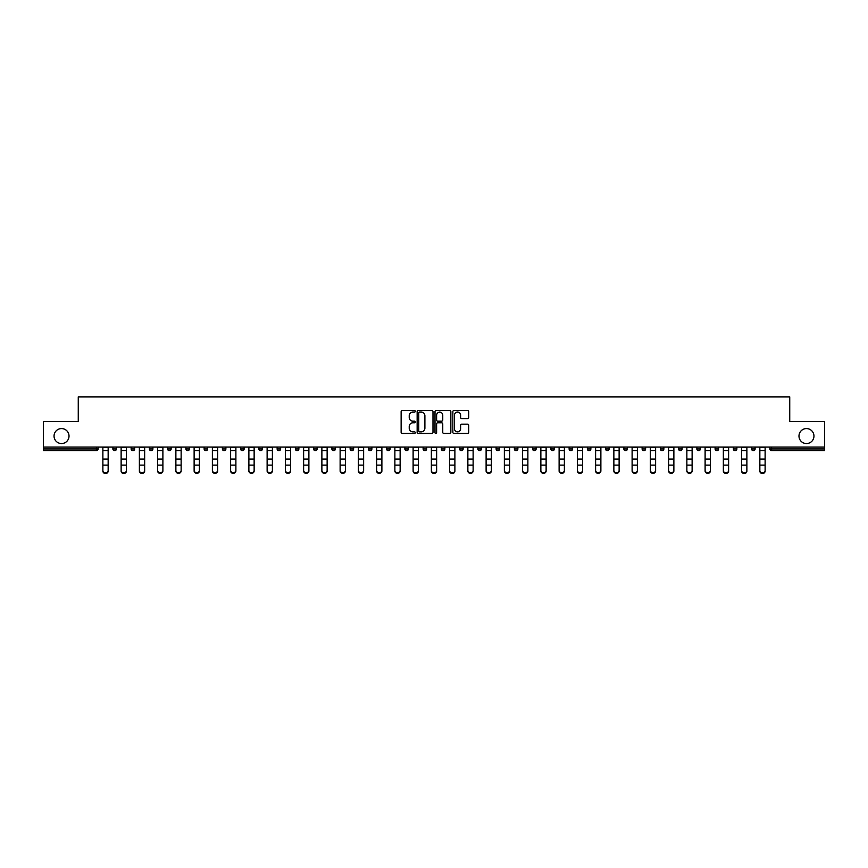 <?xml version="1.0" encoding="UTF-8"?>
<svg xmlns="http://www.w3.org/2000/svg" width="868" height="868" viewBox="0 0 868 868"><rect width="100%" height="100%" fill="white"/><g stroke="black" fill="none" stroke-linecap="round" stroke-linejoin="round"><path stroke-width="1.3" d="M69.017 436.072A7.487 7.487 0 0 1 61.53 443.559A7.487 7.487 0 0 1 54.044 436.072A7.487 7.487 0 0 1 61.53 428.586A7.487 7.487 0 0 1 69.017 436.072M813.956 436.072A7.487 7.487 0 0 1 806.47 443.559A7.487 7.487 0 0 1 798.983 436.072A7.487 7.487 0 0 1 806.47 428.586A7.487 7.487 0 0 1 813.956 436.072M415.284 411.291A0.803 0.803 0 0 0 414.481 410.488L402.275 410.488A1.15 1.15 0 0 0 401.135 411.638L401.135 432.307A1.15 1.15 0 0 0 402.275 433.457L414.481 433.457A0.803 0.803 0 0 0 415.284 432.655A0.803 0.803 0 0 0 414.481 431.852L412.897 431.852A3.678 3.678 0 0 1 409.229 428.174L409.229 426.448A3.678 3.678 0 0 1 412.897 422.781L414.481 422.781A0.803 0.803 0 0 0 415.284 421.978A0.803 0.803 0 0 0 414.481 421.175L412.897 421.175A3.678 3.678 0 0 1 409.229 417.497L409.229 415.772A3.678 3.678 0 0 1 412.897 412.105L414.481 412.105A0.803 0.803 0 0 0 415.284 411.291M467.559 418.593A1.15 1.15 0 0 0 468.709 417.443L468.709 411.638A1.15 1.15 0 0 0 467.559 410.488L454.007 410.488A1.15 1.15 0 0 0 452.857 411.638L452.857 432.307A1.15 1.15 0 0 0 454.007 433.457L467.559 433.457A1.15 1.15 0 0 0 468.709 432.307L468.709 425.309A1.15 1.15 0 0 0 467.559 424.159L461.754 424.159A1.15 1.15 0 0 0 460.615 425.309L460.615 428.781A3.071 3.071 0 0 1 457.544 431.852A3.071 3.071 0 0 1 454.463 428.781L454.463 415.175A3.071 3.071 0 0 1 457.544 412.105A3.071 3.071 0 0 1 460.615 415.175L460.615 417.443A1.15 1.15 0 0 0 461.754 418.593L467.559 418.593M43.4 447.063L43.4 421.447L78.261 421.447L78.261 396.882L789.739 396.882L789.739 421.447L824.6 421.447L824.6 447.063L43.4 447.063L43.4 448.94L96.391 448.94L96.391 447.063M432.991 411.638A1.15 1.15 0 0 0 431.852 410.488L418.3 410.488A1.15 1.15 0 0 0 417.15 411.638L417.15 432.307A1.15 1.15 0 0 0 418.3 433.457L431.852 433.457A1.15 1.15 0 0 0 432.991 432.307L432.991 411.638M436.148 410.488L449.7 410.488A1.15 1.15 0 0 1 450.85 411.638L450.85 432.307A1.15 1.15 0 0 1 449.7 433.457L443.906 433.457A1.15 1.15 0 0 1 442.756 432.307L442.756 423.931A1.15 1.15 0 0 0 441.606 422.781L437.765 422.781A1.15 1.15 0 0 0 436.615 423.931L436.615 432.655A0.803 0.803 0 0 1 435.812 433.457A0.803 0.803 0 0 1 435.009 432.655L435.009 411.638A1.15 1.15 0 0 1 436.148 410.488M96.391 450.698A1.758 1.758 0 0 0 98.149 448.94L96.391 448.94L96.391 450.698A1.758 1.758 0 0 0 98.149 448.94L98.149 447.063L98.149 448.94A1.758 1.758 0 0 1 96.391 450.698L43.4 450.698L43.4 448.94M824.6 447.063L824.6 450.698L771.609 450.698A1.758 1.758 0 0 1 769.851 448.94L769.851 447.063M112.883 448.94A1.758 1.758 0 0 0 114.641 450.698A1.758 1.758 0 0 0 116.399 448.94L116.399 447.063L116.399 448.94L112.883 448.94A1.758 1.758 0 0 0 114.641 450.698A1.758 1.758 0 0 1 112.883 448.94L112.883 447.063M131.133 447.063L131.133 448.94L131.133 447.063M134.648 447.063L134.648 448.94L134.648 447.063M152.898 447.063L152.898 448.94L149.383 448.94A1.758 1.758 0 0 0 151.141 450.698A1.758 1.758 0 0 1 149.383 448.94L149.383 447.063M167.632 447.063L167.632 448.94L167.632 447.063M171.148 447.063L171.148 448.94A1.758 1.758 0 0 1 169.39 450.698A1.758 1.758 0 0 1 167.632 448.94A1.758 1.758 0 0 0 169.39 450.698A1.758 1.758 0 0 0 171.148 448.94A1.758 1.758 0 0 1 169.39 450.698A1.758 1.758 0 0 1 167.632 448.94L171.148 448.94M185.882 447.063L185.882 448.94L185.882 447.063M189.398 447.063L189.398 448.94L189.398 447.063M207.636 447.063L207.636 448.94A1.758 1.758 0 0 1 205.89 450.698A1.758 1.758 0 0 1 204.132 448.94L204.132 447.063M225.886 447.063L225.886 448.94A1.758 1.758 0 0 1 224.139 450.698A1.758 1.758 0 0 1 222.382 448.94L222.382 447.063M244.136 447.063L244.136 448.94A1.758 1.758 0 0 1 242.389 450.698A1.758 1.758 0 0 1 240.631 448.94L240.631 447.063M262.386 447.063L262.386 448.94A1.758 1.758 0 0 1 260.639 450.698A1.758 1.758 0 0 1 258.881 448.94L258.881 447.063M277.131 447.063L277.131 448.94L277.131 447.063M280.635 447.063L280.635 448.94A1.758 1.758 0 0 1 278.888 450.698A1.758 1.758 0 0 1 277.131 448.94L280.635 448.94A1.758 1.758 0 0 1 278.888 450.698M298.885 447.063L298.885 448.94A1.758 1.758 0 0 1 297.127 450.698A1.758 1.758 0 0 1 295.38 448.94L295.38 447.063M313.63 447.063L313.63 448.94L313.63 447.063M317.135 447.063L317.135 448.94A1.758 1.758 0 0 1 315.377 450.698A1.758 1.758 0 0 1 313.63 448.94L317.135 448.94A1.758 1.758 0 0 1 315.377 450.698M335.384 447.063L335.384 448.94L331.88 448.94A1.758 1.758 0 0 0 333.627 450.698A1.758 1.758 0 0 1 331.88 448.94L331.88 447.063M353.634 447.063L353.634 448.94A1.758 1.758 0 0 1 351.876 450.698A1.758 1.758 0 0 1 350.129 448.94L350.129 447.063M370.126 450.698A1.758 1.758 0 0 0 371.884 448.94L371.884 447.063L371.884 448.94A1.758 1.758 0 0 1 370.126 450.698A1.758 1.758 0 0 1 368.368 448.94L368.368 447.063M388.376 450.698A1.758 1.758 0 0 0 390.133 448.94L390.133 447.063L390.133 448.94A1.758 1.758 0 0 1 388.376 450.698A1.758 1.758 0 0 1 386.618 448.94L386.618 447.063M408.383 447.063L408.383 448.94A1.758 1.758 0 0 1 406.625 450.698A1.758 1.758 0 0 1 404.868 448.94L404.868 447.063M426.633 447.063L426.633 448.94A1.758 1.758 0 0 1 424.875 450.698A1.758 1.758 0 0 1 423.117 448.94L423.117 447.063M444.883 447.063L444.883 448.94A1.758 1.758 0 0 1 443.125 450.698A1.758 1.758 0 0 1 441.367 448.94L441.367 447.063M459.617 447.063L459.617 448.94L459.617 447.063M463.132 447.063L463.132 448.94A1.758 1.758 0 0 1 461.375 450.698A1.758 1.758 0 0 1 459.617 448.94L463.132 448.94A1.758 1.758 0 0 1 461.375 450.698A1.758 1.758 0 0 0 463.132 448.94M477.867 447.063L477.867 448.94L477.867 447.063M481.382 447.063L481.382 448.94L481.382 447.063M496.116 447.063L496.116 448.94L496.116 447.063M499.632 447.063L499.632 448.94A1.758 1.758 0 0 1 497.874 450.698A1.758 1.758 0 0 1 496.116 448.94A1.758 1.758 0 0 0 497.874 450.698A1.758 1.758 0 0 0 499.632 448.94A1.758 1.758 0 0 1 497.874 450.698A1.758 1.758 0 0 1 496.116 448.94L499.632 448.94M514.366 447.063L514.366 448.94L514.366 447.063M517.87 447.063L517.87 448.94L517.87 447.063M536.12 447.063L536.12 448.94A1.758 1.758 0 0 1 534.373 450.698A1.758 1.758 0 0 1 532.616 448.94L532.616 447.063M554.37 447.063L554.37 448.94L550.865 448.94A1.758 1.758 0 0 0 552.623 450.698A1.758 1.758 0 0 1 550.865 448.94L550.865 447.063M572.62 447.063L572.62 448.94A1.758 1.758 0 0 1 570.873 450.698A1.758 1.758 0 0 1 569.115 448.94L569.115 447.063M587.365 447.063L587.365 448.94L587.365 447.063M590.869 447.063L590.869 448.94L590.869 447.063M609.119 447.063L609.119 448.94A1.758 1.758 0 0 1 607.361 450.698A1.758 1.758 0 0 1 605.614 448.94L605.614 447.063M627.369 447.063L627.369 448.94L623.864 448.94A1.758 1.758 0 0 0 625.611 450.698A1.758 1.758 0 0 1 623.864 448.94L623.864 447.063M645.618 447.063L645.618 448.94A1.758 1.758 0 0 1 643.861 450.698A1.758 1.758 0 0 1 642.114 448.94L642.114 447.063M663.868 447.063L663.868 448.94L660.364 448.94A1.758 1.758 0 0 0 662.11 450.698A1.758 1.758 0 0 1 660.364 448.94L660.364 447.063M682.118 447.063L682.118 448.94A1.758 1.758 0 0 1 680.36 450.698A1.758 1.758 0 0 1 678.602 448.94L678.602 447.063M700.367 447.063L700.367 448.94L696.852 448.94A1.758 1.758 0 0 0 698.61 450.698A1.758 1.758 0 0 1 696.852 448.94L696.852 447.063M718.617 447.063L718.617 448.94A1.758 1.758 0 0 1 716.86 450.698A1.758 1.758 0 0 1 715.102 448.94L715.102 447.063M736.867 447.063L736.867 448.94L733.351 448.94A1.758 1.758 0 0 0 735.109 450.698A1.758 1.758 0 0 1 733.351 448.94L733.351 447.063M755.117 447.063L755.117 448.94L751.601 448.94A1.758 1.758 0 0 0 753.359 450.698A1.758 1.758 0 0 1 751.601 448.94L751.601 447.063M132.891 450.698A1.758 1.758 0 0 1 131.133 448.94L134.648 448.94A1.758 1.758 0 0 1 132.891 450.698A1.758 1.758 0 0 0 134.648 448.94M152.898 448.94A1.758 1.758 0 0 1 151.141 450.698A1.758 1.758 0 0 0 152.898 448.94A1.758 1.758 0 0 1 151.141 450.698A1.758 1.758 0 0 1 149.383 448.94M187.64 450.698A1.758 1.758 0 0 1 185.882 448.94A1.758 1.758 0 0 0 187.64 450.698A1.758 1.758 0 0 0 189.398 448.94A1.758 1.758 0 0 1 187.64 450.698A1.758 1.758 0 0 1 185.882 448.94L189.398 448.94A1.758 1.758 0 0 1 187.64 450.698M333.627 450.698A1.758 1.758 0 0 0 335.384 448.94A1.758 1.758 0 0 1 333.627 450.698A1.758 1.758 0 0 1 331.88 448.94M424.875 450.698A1.758 1.758 0 0 0 426.633 448.94A1.758 1.758 0 0 1 424.875 450.698M479.624 450.698A1.758 1.758 0 0 1 477.867 448.94L481.382 448.94A1.758 1.758 0 0 1 479.624 450.698A1.758 1.758 0 0 0 481.382 448.94A1.758 1.758 0 0 1 479.624 450.698M516.124 450.698A1.758 1.758 0 0 1 514.366 448.94A1.758 1.758 0 0 0 516.124 450.698A1.758 1.758 0 0 0 517.87 448.94A1.758 1.758 0 0 1 516.124 450.698A1.758 1.758 0 0 1 514.366 448.94L517.87 448.94A1.758 1.758 0 0 1 516.124 450.698M552.623 450.698A1.758 1.758 0 0 0 554.37 448.94A1.758 1.758 0 0 1 552.623 450.698A1.758 1.758 0 0 1 550.865 448.94M589.112 450.698A1.758 1.758 0 0 1 587.365 448.94A1.758 1.758 0 0 0 589.112 450.698A1.758 1.758 0 0 0 590.869 448.94A1.758 1.758 0 0 1 589.112 450.698A1.758 1.758 0 0 1 587.365 448.94L590.869 448.94M625.611 450.698A1.758 1.758 0 0 0 627.369 448.94A1.758 1.758 0 0 1 625.611 450.698A1.758 1.758 0 0 1 623.864 448.94M663.868 448.94A1.758 1.758 0 0 1 662.11 450.698A1.758 1.758 0 0 0 663.868 448.94A1.758 1.758 0 0 1 662.11 450.698A1.758 1.758 0 0 1 660.364 448.94M698.61 450.698A1.758 1.758 0 0 0 700.367 448.94A1.758 1.758 0 0 1 698.61 450.698A1.758 1.758 0 0 1 696.852 448.94M716.86 450.698A1.758 1.758 0 0 0 718.617 448.94A1.758 1.758 0 0 1 716.86 450.698M735.109 450.698A1.758 1.758 0 0 0 736.867 448.94A1.758 1.758 0 0 1 735.109 450.698A1.758 1.758 0 0 1 733.351 448.94M753.359 450.698A1.758 1.758 0 0 0 755.117 448.94A1.758 1.758 0 0 1 753.359 450.698A1.758 1.758 0 0 1 751.601 448.94M771.609 447.063L771.609 450.698A1.758 1.758 0 0 1 769.851 448.94L824.6 448.94M419.559 412.105A0.803 0.803 0 0 0 418.756 412.908L418.756 431.049A0.803 0.803 0 0 0 419.559 431.852L421.23 431.852A3.678 3.678 0 0 0 424.897 428.174L424.897 415.772A3.678 3.678 0 0 0 421.23 412.105L419.559 412.105M442.756 415.229A3.071 3.071 0 0 0 439.685 412.159A3.071 3.071 0 0 0 436.615 415.229L436.615 420.025A1.15 1.15 0 0 0 437.765 421.175L441.606 421.175A1.15 1.15 0 0 0 442.756 420.025L442.756 415.229M102.88 465.747L102.88 470.478A2.637 2.387 0 0 0 108.153 470.478L108.153 471.118A2.637 2.387 180 0 1 102.88 471.118M108.153 470.478L108.153 447.063M102.88 470.478L102.88 447.063M121.129 465.747L121.129 470.478A2.637 2.387 0 0 0 126.402 470.478L126.402 471.118A2.637 2.387 180 0 1 121.129 471.118M139.379 465.747L139.379 470.478A2.637 2.387 0 0 0 144.652 470.478L144.652 471.118A2.637 2.387 180 0 1 139.379 471.118M157.629 465.747L157.629 470.478A2.637 2.387 0 0 0 162.891 470.478L162.891 471.118A2.637 2.387 180 0 1 157.629 471.118M175.878 465.747L175.878 470.478A2.637 2.387 0 0 0 181.141 470.478L181.141 471.118A2.637 2.387 180 0 1 175.878 471.118M194.128 465.747L194.128 470.478A2.637 2.387 0 0 0 199.39 470.478L199.39 471.118A2.637 2.387 180 0 1 194.128 471.118M126.402 470.478L126.402 447.063M121.129 470.478L121.129 447.063M144.652 470.478L144.652 447.063M139.379 470.478L139.379 447.063M162.891 470.478L162.891 447.063M157.629 470.478L157.629 447.063M181.141 470.478L181.141 447.063M175.878 470.478L175.878 447.063M199.39 470.478L199.39 447.063M194.128 470.478L194.128 447.063M212.378 465.747L212.378 470.478A2.637 2.387 0 0 0 217.64 470.478L217.64 471.118A2.637 2.387 180 0 1 212.378 471.118M217.64 470.478L217.64 447.063M212.378 470.478L212.378 447.063M230.628 465.747L230.628 470.478A2.637 2.387 0 0 0 235.89 470.478L235.89 471.118A2.637 2.387 180 0 1 230.628 471.118M235.89 470.478L235.89 447.063M230.628 470.478L230.628 447.063M248.877 465.747L248.877 470.478A2.637 2.387 0 0 0 254.14 470.478L254.14 471.118A2.637 2.387 180 0 1 248.877 471.118M254.14 470.478L254.14 447.063M248.877 470.478L248.877 447.063M267.127 465.747L267.127 470.478A2.637 2.387 0 0 0 272.389 470.478L272.389 471.118A2.637 2.387 180 0 1 267.127 471.118M272.389 470.478L272.389 447.063M267.127 470.478L267.127 447.063M285.377 465.747L285.377 470.478A2.637 2.387 0 0 0 290.639 470.478L290.639 471.118A2.637 2.387 180 0 1 285.377 471.118M290.639 470.478L290.639 447.063M285.377 470.478L285.377 447.063M303.626 465.747L303.626 470.478A2.637 2.387 0 0 0 308.889 470.478L308.889 471.118A2.637 2.387 180 0 1 303.626 471.118M308.889 470.478L308.889 447.063M303.626 470.478L303.626 447.063M321.876 465.747L321.876 470.478A2.637 2.387 0 0 0 327.138 470.478L327.138 471.118A2.637 2.387 180 0 1 321.876 471.118M327.138 470.478L327.138 447.063M321.876 470.478L321.876 447.063M340.126 465.747L340.126 470.478A2.637 2.387 0 0 0 345.388 470.478L345.388 471.118A2.637 2.387 180 0 1 340.126 471.118M345.388 470.478L345.388 447.063M340.126 470.478L340.126 447.063M358.375 465.747L358.375 470.478A2.637 2.387 0 0 0 363.638 470.478L363.638 471.118A2.637 2.387 180 0 1 358.375 471.118M363.638 470.478L363.638 447.063M358.375 470.478L358.375 447.063M376.625 465.747L376.625 470.478A2.637 2.387 0 0 0 381.887 470.478L381.887 471.118A2.637 2.387 180 0 1 376.625 471.118M381.887 470.478L381.887 447.063M376.625 470.478L376.625 447.063M394.875 465.747L394.875 470.478A2.637 2.387 0 0 0 400.137 470.478L400.137 471.118A2.637 2.387 180 0 1 394.875 471.118M400.137 470.478L400.137 447.063M394.875 470.478L394.875 447.063M413.114 465.747L413.114 470.478A2.637 2.387 0 0 0 418.387 470.478L418.387 471.118A2.637 2.387 180 0 1 413.114 471.118M418.387 470.478L418.387 447.063M413.114 470.478L413.114 447.063M431.363 465.747L431.363 470.478A2.637 2.387 0 0 0 436.637 470.478L436.637 471.118A2.637 2.387 180 0 1 431.363 471.118M436.637 470.478L436.637 447.063M431.363 470.478L431.363 447.063M449.613 465.747L449.613 470.478A2.637 2.387 0 0 0 454.886 470.478L454.886 471.118A2.637 2.387 180 0 1 449.613 471.118M454.886 470.478L454.886 447.063M449.613 470.478L449.613 447.063M467.863 465.747L467.863 470.478A2.637 2.387 0 0 0 473.125 470.478L473.125 471.118A2.637 2.387 180 0 1 467.863 471.118M473.125 470.478L473.125 447.063M467.863 470.478L467.863 447.063M486.113 465.747L486.113 470.478A2.637 2.387 0 0 0 491.375 470.478L491.375 471.118A2.637 2.387 180 0 1 486.113 471.118M491.375 470.478L491.375 447.063M486.113 470.478L486.113 447.063M504.362 465.747L504.362 470.478A2.637 2.387 0 0 0 509.624 470.478L509.624 471.118A2.637 2.387 180 0 1 504.362 471.118M509.624 470.478L509.624 447.063M504.362 470.478L504.362 447.063M522.612 465.747L522.612 470.478A2.637 2.387 0 0 0 527.874 470.478L527.874 471.118A2.637 2.387 180 0 1 522.612 471.118M527.874 470.478L527.874 447.063M522.612 470.478L522.612 447.063M540.862 465.747L540.862 470.478A2.637 2.387 0 0 0 546.124 470.478L546.124 471.118A2.637 2.387 180 0 1 540.862 471.118M546.124 470.478L546.124 447.063M540.862 470.478L540.862 447.063M559.111 465.747L559.111 470.478A2.637 2.387 0 0 0 564.374 470.478L564.374 471.118A2.637 2.387 180 0 1 559.111 471.118M564.374 470.478L564.374 447.063M559.111 470.478L559.111 447.063M577.361 465.747L577.361 470.478A2.637 2.387 0 0 0 582.623 470.478L582.623 471.118A2.637 2.387 180 0 1 577.361 471.118M582.623 470.478L582.623 447.063M577.361 470.478L577.361 447.063M595.611 465.747L595.611 470.478A2.637 2.387 0 0 0 600.873 470.478L600.873 471.118A2.637 2.387 180 0 1 595.611 471.118M600.873 471.118L600.873 447.063M595.611 470.478L595.611 447.063M613.86 465.747L613.86 470.478A2.637 2.387 0 0 0 619.123 470.478L619.123 471.118A2.637 2.387 180 0 1 613.86 471.118M619.123 471.118L619.123 447.063M613.86 470.478L613.86 447.063M632.11 465.747L632.11 470.478A2.637 2.387 0 0 0 637.372 470.478L637.372 471.118A2.637 2.387 180 0 1 632.11 471.118M637.372 470.478L637.372 447.063M632.11 470.478L632.11 447.063M650.36 465.747L650.36 470.478A2.637 2.387 0 0 0 655.622 470.478L655.622 471.118A2.637 2.387 180 0 1 650.36 471.118M655.622 470.478L655.622 447.063M650.36 470.478L650.36 447.063M668.61 465.747L668.61 470.478A2.637 2.387 0 0 0 673.872 470.478L673.872 471.118A2.637 2.387 180 0 1 668.61 471.118M673.872 471.118L673.872 447.063M668.61 470.478L668.61 447.063M686.859 465.747L686.859 470.478A2.637 2.387 0 0 0 692.121 470.478L692.121 471.118A2.637 2.387 180 0 1 686.859 471.118M692.121 470.478L692.121 447.063M686.859 470.478L686.859 447.063M705.109 465.747L705.109 470.478A2.637 2.387 0 0 0 710.371 470.478L710.371 471.118A2.637 2.387 180 0 1 705.109 471.118M710.371 470.478L710.371 447.063M705.109 470.478L705.109 447.063M723.348 465.747L723.348 470.478A2.637 2.387 0 0 0 728.621 470.478L728.621 471.118A2.637 2.387 180 0 1 723.348 471.118M728.621 470.478L728.621 447.063M723.348 470.478L723.348 447.063M741.597 465.747L741.597 470.478A2.637 2.387 0 0 0 746.871 470.478L746.871 471.118A2.637 2.387 180 0 1 741.597 471.118M746.871 471.118L746.871 447.063M741.597 470.478L741.597 447.063M759.847 465.747L759.847 470.478A2.637 2.387 0 0 0 765.12 470.478L765.12 471.118A2.637 2.387 180 0 1 759.847 471.118M765.12 471.118L765.12 447.063M759.847 470.478L759.847 447.063M114.641 450.698A1.758 1.758 0 0 0 116.399 448.94M205.89 450.698A1.758 1.758 0 0 0 207.636 448.94L204.132 448.94M224.139 450.698A1.758 1.758 0 0 0 225.886 448.94L222.382 448.94M242.389 450.698A1.758 1.758 0 0 0 244.136 448.94L240.631 448.94M260.639 450.698A1.758 1.758 0 0 0 262.386 448.94L258.881 448.94M297.127 450.698A1.758 1.758 0 0 0 298.885 448.94L295.38 448.94M351.876 450.698A1.758 1.758 0 0 0 353.634 448.94L350.129 448.94M371.884 448.94L368.368 448.94M390.133 448.94L386.618 448.94M406.625 450.698A1.758 1.758 0 0 0 408.383 448.94L404.868 448.94M426.633 448.94L423.117 448.94M443.125 450.698A1.758 1.758 0 0 0 444.883 448.94L441.367 448.94M534.373 450.698A1.758 1.758 0 0 0 536.12 448.94L532.616 448.94M570.873 450.698A1.758 1.758 0 0 0 572.62 448.94L569.115 448.94M607.361 450.698A1.758 1.758 0 0 0 609.119 448.94L605.614 448.94M643.861 450.698A1.758 1.758 0 0 0 645.618 448.94L642.114 448.94M680.36 450.698A1.758 1.758 0 0 0 682.118 448.94L678.602 448.94M718.617 448.94L715.102 448.94M771.609 450.698A1.758 1.758 0 0 1 769.851 448.94M102.88 459.064L108.153 459.064M102.88 465.107L108.153 465.107M102.88 450.698L108.153 450.698M102.88 447.421L108.153 447.421M121.129 459.064L126.402 459.064M121.129 465.107L126.402 465.107M121.129 450.698L126.402 450.698M121.129 447.421L126.402 447.421M139.379 459.064L144.652 459.064M139.379 465.107L144.652 465.107M139.379 450.698L144.652 450.698M139.379 447.421L144.652 447.421M157.629 459.064L162.891 459.064M157.629 465.107L162.891 465.107M157.629 450.698L162.891 450.698M157.629 447.421L162.891 447.421M175.878 459.064L181.141 459.064M175.878 465.107L181.141 465.107M175.878 450.698L181.141 450.698M175.878 447.421L181.141 447.421M194.128 459.064L199.39 459.064M194.128 465.107L199.39 465.107M194.128 450.698L199.39 450.698M194.128 447.421L199.39 447.421M212.378 459.064L217.64 459.064M212.378 465.107L217.64 465.107M212.378 450.698L217.64 450.698M212.378 447.421L217.64 447.421M230.628 459.064L235.89 459.064M230.628 465.107L235.89 465.107M230.628 450.698L235.89 450.698M230.628 447.421L235.89 447.421M248.877 459.064L254.14 459.064M248.877 465.107L254.14 465.107M248.877 450.698L254.14 450.698M248.877 447.421L254.14 447.421M267.127 459.064L272.389 459.064M267.127 465.107L272.389 465.107M267.127 450.698L272.389 450.698M267.127 447.421L272.389 447.421M285.377 459.064L290.639 459.064M285.377 465.107L290.639 465.107M285.377 450.698L290.639 450.698M285.377 447.421L290.639 447.421M303.626 459.064L308.889 459.064M303.626 465.107L308.889 465.107M303.626 450.698L308.889 450.698M303.626 447.421L308.889 447.421M321.876 459.064L327.138 459.064M321.876 465.107L327.138 465.107M321.876 450.698L327.138 450.698M321.876 447.421L327.138 447.421M340.126 459.064L345.388 459.064M340.126 465.107L345.388 465.107M340.126 450.698L345.388 450.698M340.126 447.421L345.388 447.421M358.375 459.064L363.638 459.064M358.375 465.107L363.638 465.107M358.375 450.698L363.638 450.698M358.375 447.421L363.638 447.421M376.625 459.064L381.887 459.064M376.625 465.107L381.887 465.107M376.625 450.698L381.887 450.698M376.625 447.421L381.887 447.421M394.875 459.064L400.137 459.064M394.875 465.107L400.137 465.107M394.875 450.698L400.137 450.698M394.875 447.421L400.137 447.421M413.114 459.064L418.387 459.064M413.114 465.107L418.387 465.107M413.114 450.698L418.387 450.698M413.114 447.421L418.387 447.421M431.363 459.064L436.637 459.064M431.363 465.107L436.637 465.107M431.363 450.698L436.637 450.698M431.363 447.421L436.637 447.421M449.613 459.064L454.886 459.064M449.613 465.107L454.886 465.107M449.613 450.698L454.886 450.698M449.613 447.421L454.886 447.421M467.863 459.064L473.125 459.064M467.863 465.107L473.125 465.107M467.863 450.698L473.125 450.698M467.863 447.421L473.125 447.421M486.113 459.064L491.375 459.064M486.113 465.107L491.375 465.107M486.113 450.698L491.375 450.698M486.113 447.421L491.375 447.421M504.362 459.064L509.624 459.064M504.362 465.107L509.624 465.107M504.362 450.698L509.624 450.698M504.362 447.421L509.624 447.421M522.612 459.064L527.874 459.064M522.612 465.107L527.874 465.107M522.612 450.698L527.874 450.698M522.612 447.421L527.874 447.421M540.862 459.064L546.124 459.064M540.862 465.107L546.124 465.107M540.862 450.698L546.124 450.698M540.862 447.421L546.124 447.421M559.111 459.064L564.374 459.064M559.111 465.107L564.374 465.107M559.111 450.698L564.374 450.698M559.111 447.421L564.374 447.421M577.361 459.064L582.623 459.064M577.361 465.107L582.623 465.107M577.361 450.698L582.623 450.698M577.361 447.421L582.623 447.421M595.611 459.064L600.873 459.064M595.611 465.107L600.873 465.107M595.611 450.698L600.873 450.698M595.611 447.421L600.873 447.421M613.86 459.064L619.123 459.064M613.86 465.107L619.123 465.107M613.86 450.698L619.123 450.698M613.86 447.421L619.123 447.421M632.11 459.064L637.372 459.064M632.11 465.107L637.372 465.107M632.11 450.698L637.372 450.698M632.11 447.421L637.372 447.421M650.36 459.064L655.622 459.064M650.36 465.107L655.622 465.107M650.36 450.698L655.622 450.698M650.36 447.421L655.622 447.421M668.61 459.064L673.872 459.064M668.61 465.107L673.872 465.107M668.61 450.698L673.872 450.698M668.61 447.421L673.872 447.421M686.859 459.064L692.121 459.064M686.859 465.107L692.121 465.107M686.859 450.698L692.121 450.698M686.859 447.421L692.121 447.421M705.109 459.064L710.371 459.064M705.109 465.107L710.371 465.107M705.109 450.698L710.371 450.698M705.109 447.421L710.371 447.421M723.348 459.064L728.621 459.064M723.348 465.107L728.621 465.107M723.348 450.698L728.621 450.698M723.348 447.421L728.621 447.421M741.597 459.064L746.871 459.064M741.597 465.107L746.871 465.107M741.597 450.698L746.871 450.698M741.597 447.421L746.871 447.421M759.847 459.064L765.12 459.064M759.847 465.107L765.12 465.107M759.847 450.698L765.12 450.698M759.847 447.421L765.12 447.421"/></g></svg>
